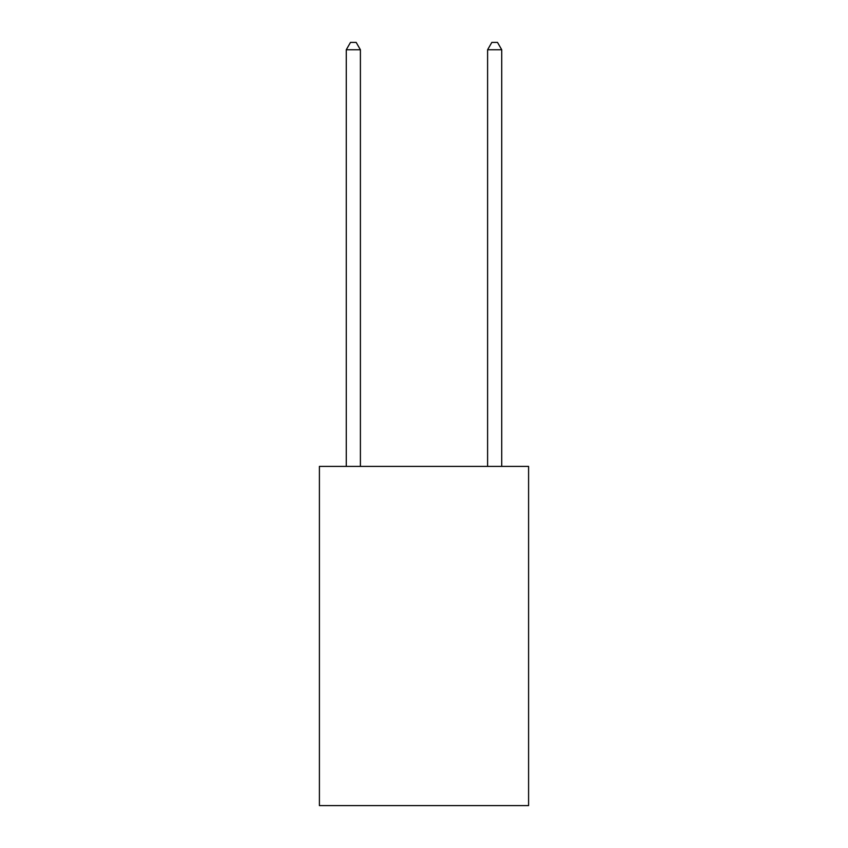 <?xml version="1.0" encoding="UTF-8"?>
<svg xmlns="http://www.w3.org/2000/svg" width="848" height="848" viewBox="0 0 848 848"><rect width="100%" height="100%" fill="white"/><g stroke="black" fill="none" stroke-linecap="round" stroke-linejoin="round"><path stroke-width="1.27" d="M528.59 466.4L528.59 805.6L319.41 805.6L319.41 466.4L528.59 466.4M360.4 466.4L360.4 49.746L346.27 49.746L346.27 466.4M346.27 49.746L350.51 42.4L356.16 42.4L360.4 49.746M501.73 466.4L501.73 49.746L487.6 49.746L487.6 466.4M487.6 49.746L491.84 42.4L497.49 42.4L501.73 49.746"/></g></svg>
